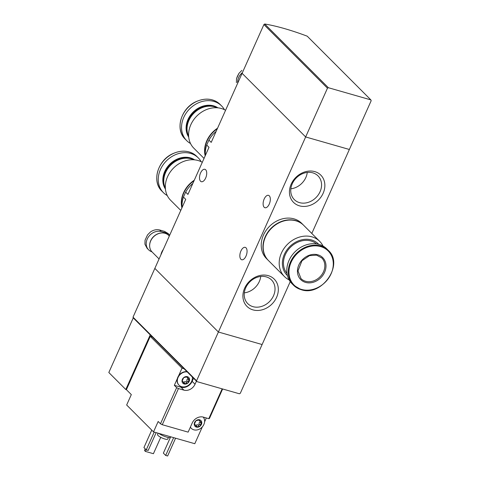<?xml version="1.0" encoding="UTF-8"?>
<svg xmlns="http://www.w3.org/2000/svg" width="480" height="480" viewBox="0 0 480 480"><rect width="100%" height="100%" fill="white"/><g stroke="black" fill="none" stroke-linecap="round" stroke-linejoin="round"><path stroke-width="0.72" d="M216.108 131.424A26.52 22.008 135 0 0 208.92 140.094L206.706 145.032L208.998 147.324L187.938 194.4L185.652 192.108L183.438 197.052L185.73 199.344L154.842 268.392L218.394 332.016L262.11 344.538L240.294 393.306L239.394 393.78L196.896 381.606L196.578 380.778L218.394 332.016L262.11 344.538L290.244 281.64M206.706 145.032A26.52 22.008 135 0 0 205.392 155.382M208.92 140.094L211.206 142.386L242.094 73.332L305.652 136.95L218.394 332.016L154.842 268.392L133.026 317.16L196.578 380.778M183.438 197.052A26.52 22.008 135 0 0 182.124 207.402M192.84 183.444A26.52 22.008 135 0 0 185.652 192.108M323.124 193.308A19.278 15.996 135 0 0 305.79 171.624A19.278 15.996 135 0 0 292.53 201.258A19.278 15.996 135 0 0 323.124 193.308M276.588 297.342A19.278 15.996 135 0 0 259.254 275.658A19.278 15.996 135 0 0 245.994 305.292A19.278 15.996 135 0 0 276.588 297.342M263.91 24.564L327.462 88.188L328.362 87.708L264.72 24L263.91 24.564L242.094 73.332L305.652 136.95L349.362 149.478L311.802 233.454M240.9 259.272A6.444 3.264 106 0 1 240.588 251.814A6.444 3.264 106 0 1 245.232 247.356A6.444 3.264 106 0 1 246.6 254.454A6.444 3.264 106 0 1 241.68 259.752A6.444 3.264 106 0 1 240.9 259.272M264.168 207.258A6.444 3.264 106 0 1 263.856 199.8A6.444 3.264 106 0 1 268.5 195.342A6.444 3.264 106 0 1 269.868 202.434A6.444 3.264 106 0 1 264.948 207.732A6.444 3.264 106 0 1 264.168 207.258M200.55 181.23A6.444 3.264 106 0 1 200.244 173.772A6.444 3.264 106 0 1 204.888 169.314A6.444 3.264 106 0 1 206.25 176.412A6.444 3.264 106 0 1 201.336 181.704A6.444 3.264 106 0 1 200.55 181.23M244.314 292.854A16.77 13.914 135 0 0 259.308 281.532A16.77 13.914 135 0 0 260.724 276.468M273.522 295.758A16.77 13.914 135 0 0 271.488 279.924A16.77 13.914 135 0 0 249.786 281.928A16.77 13.914 135 0 0 247.758 303.624A16.77 13.914 135 0 0 273.522 295.758M290.85 188.82A16.77 13.914 135 0 0 305.85 177.498A16.77 13.914 135 0 0 307.26 172.434M320.058 191.724A16.77 13.914 135 0 0 318.024 175.89A16.77 13.914 135 0 0 296.322 177.894A16.77 13.914 135 0 0 294.294 199.59A16.77 13.914 135 0 0 320.058 191.724M323.028 246.042A24.906 20.67 135 0 0 319.698 241.356L303.696 225.342A24.906 20.67 135 0 0 271.464 228.318A24.906 20.67 135 0 0 268.452 260.544L284.454 276.564A24.906 20.67 135 0 0 289.14 279.9M319.698 241.356A24.906 20.67 135 0 0 287.466 244.338A24.906 20.67 135 0 0 284.454 276.564M318.714 244.326A22.122 18.36 135 0 0 289.734 246.606A22.122 18.36 135 0 0 287.424 275.586M316.554 243.894A20.952 17.388 135 0 0 290.418 247.29A20.952 17.388 135 0 0 286.992 273.42M328.308 250.392C344.346 264.39 321.762 297.042 301.194 289.68L293.478 285.18A24.612 20.43 135 0 1 296.454 253.338A24.612 20.43 135 0 1 328.308 250.392L326.82 248.904A24.612 20.43 135 0 0 294.972 251.85A24.612 20.43 135 0 0 291.996 283.698L293.478 285.18A24.612 20.43 135 0 0 301.122 289.632M305.556 282.396A15.528 12.888 135 0 0 325.95 264.918A15.528 12.888 135 0 0 303.654 258.528A15.528 12.888 135 0 0 305.556 282.396M303.576 225.228A24.906 20.67 135 0 0 303.462 225.108L301.734 223.374A24.906 20.67 135 0 0 269.502 226.35A24.906 20.67 135 0 0 266.49 258.582L268.224 260.316A24.906 20.67 135 0 0 268.338 260.43M303.462 225.108A24.906 20.67 135 0 0 271.236 228.09A24.906 20.67 135 0 0 268.224 260.316M195.774 425.688A0.822 0.678 -45 0 0 196.02 425.448A1.434 1.194 -45 0 1 197.934 424.95A0.822 0.678 -45 0 0 199.14 423.912A1.434 1.194 -45 0 1 199.974 422.058L201.12 423.21L200.136 426.114A4.104 3.402 135 0 0 201.408 424.422A4.104 3.402 135 0 0 201.762 422.472A4.104 3.402 135 0 0 199.632 419.808A4.104 3.402 135 0 0 195.876 420.786A4.104 3.402 135 0 0 194.244 424.428A4.104 3.402 135 0 0 196.374 427.092A4.104 3.402 135 0 0 200.136 426.114L196.374 427.092L195.432 425.028L194.244 424.344M201.12 423.21L201.762 422.472L201.558 422.064M199.272 419.784L200.058 421.35L201.762 422.472M199.632 419.808L199.92 420.432L199.632 419.808L195.876 420.786L194.244 424.428M183.552 382.572A0.822 0.678 -45 0 0 183.798 382.332A1.434 1.194 -45 0 1 185.712 381.834A0.822 0.678 -45 0 0 186.918 380.796A1.434 1.194 -45 0 1 187.746 378.942L188.898 380.094L187.914 382.998A4.104 3.402 135 0 0 189.18 381.312A4.104 3.402 135 0 0 189.54 379.356A4.104 3.402 135 0 0 187.41 376.692A4.104 3.402 135 0 0 183.654 377.67A4.104 3.402 135 0 0 182.022 381.312A4.104 3.402 135 0 0 184.152 383.976A4.104 3.402 135 0 0 187.914 382.998L184.152 383.976L183.21 381.918L182.022 381.234M188.898 380.094L189.54 379.356L189.336 378.948M187.05 376.674L187.836 378.234L189.54 379.356M187.41 376.692L187.698 377.322L187.41 376.692L183.654 377.67L182.022 381.312M222.156 388.842L208.806 418.686L209.448 418.458L222.63 388.98M196.428 381.132L195.042 384.228L192.156 381.336A9.084 7.536 -45 0 1 181.02 387.24L174.342 385.326L176.652 387.642L160.482 423.792L162.276 424.716L188.136 432.132L192.21 423.024A9.084 7.536 135 0 1 203.346 417.12L208.806 418.686M162.276 424.716L178.446 388.566L183.906 390.132A9.084 7.536 135 0 0 195.042 384.228M178.446 388.566L176.652 387.642M160.482 423.792L158.172 421.482L153.516 431.88L194.802 443.712L202.338 426.864M204.588 421.842L206.316 417.972M125.796 389.508L108.822 372.51L133.254 317.898L150.228 334.89L125.796 389.508L126.402 389.682L150.252 336.36L182.022 368.16L178.56 375.894A8.202 6.81 -45 0 1 187.014 371.712M126.402 389.682L131.316 394.596L126.66 405L153.516 431.88M178.938 385.092A8.202 6.81 -45 0 1 178.824 384.978A8.202 6.81 -45 0 1 177.336 378.636L174.342 385.326M133.254 317.898L133.026 317.16M150.252 336.36L152.28 336.942M150.228 334.89L196.896 381.606M158.154 433.212L157.56 434.538A5.568 1.302 24.1 0 0 162.114 438A5.568 1.302 24.1 0 0 167.724 439.086L168.432 437.502M158.88 433.422A7.326 1.71 24.1 0 0 165.936 436.872A7.326 1.71 24.1 0 0 170.496 437.202L170.676 436.8M154.212 432.078L146.25 449.874L143.94 447.564L151.746 430.11M146.25 449.874L148.194 450.432L156.15 432.636M173.64 437.646L165.678 455.442L163.368 453.132L170.484 437.226M165.678 455.442L167.622 456L175.578 438.204M146.142 449.766L145.404 451.41L144.48 450.486L145.218 448.842M145.404 451.41L153.42 453.708L160.746 437.334M184.05 368.742L182.022 368.16M192.156 381.336L193.542 378.246M191.16 428.208A8.202 6.81 -45 0 1 191.046 428.094A8.202 6.81 -45 0 1 190.332 427.218M178.56 375.894A8.202 6.81 135 0 0 177.336 378.636M187.242 371.94A8.202 6.81 135 0 0 178.638 376.368A8.202 6.81 135 0 0 179.052 385.206A8.202 6.81 135 0 0 191.658 381.36A8.202 6.81 135 0 0 192.33 377.034M188.196 378.486A0.822 0.678 -45 0 1 187.746 378.942M187.836 378.234L186.828 377.226A1.434 1.194 -45 0 1 186.576 376.818M182.106 380.82A1.434 1.194 -45 0 1 182.196 380.904L183.21 381.912M190.368 427.14A8.202 6.81 135 0 0 191.274 428.322A8.202 6.81 135 0 0 203.88 424.47A8.202 6.81 135 0 0 203.214 417.084M200.418 421.602A0.822 0.678 -45 0 1 199.974 422.058M200.058 421.35L199.05 420.336A1.434 1.194 -45 0 1 198.798 419.928M194.328 423.936A1.434 1.194 -45 0 1 194.418 424.014L195.432 425.028M264.72 24A87.906 20.52 -155.9 0 1 307.218 36.18L370.86 99.888L371.178 100.71L349.362 149.478L305.652 136.95L327.462 88.188M328.362 87.708L370.86 99.888M169.65 235.062L168.102 233.514L164.478 231.366L159.618 229.98C156.558 229.242 153.492 229.902 150.438 231.966L147.51 234.912L145.062 240.198L144.942 244.248L147.084 248.268L148.626 249.822A11.43 9.486 -45 0 1 148.428 236.922A11.43 9.486 -45 0 1 161.244 231.606L166.104 232.998A11.43 9.486 -45 0 1 169.65 235.062A11.43 9.486 -45 0 1 169.716 235.134M151.944 251.82A11.43 9.486 -45 0 1 148.626 249.822M162.102 232.95A11.43 9.486 135 0 0 149.64 245.394M169.314 236.046L168.702 235.434A11.718 9.726 135 0 0 153.534 236.832A11.718 9.726 135 0 0 152.118 252L159.066 258.954M163.326 249.426A11.718 9.726 135 0 0 160.908 254.826M162.738 250.734A11.43 9.486 135 0 0 161.49 253.524M236.4 82.662L236.52 78.612L237.444 76.194L238.968 73.332L241.896 70.38M237.72 83.118A11.43 9.486 -45 0 1 242.436 72.576M181.914 207.864A24.906 20.67 -45 0 1 194.292 180.198M180.768 210.426L170.586 200.232A24.906 20.67 -45 0 1 171.786 169.98A24.906 20.67 -45 0 1 202.296 162.306M165.36 188.244A20.952 17.388 -45 0 1 170.718 165.126A20.952 17.388 -45 0 1 193.842 159.792M165.396 188.724A20.952 17.388 -45 0 1 170.256 164.664A20.952 17.388 -45 0 1 194.328 159.828M165.432 189.072A20.952 17.388 -45 0 1 169.788 164.19A20.952 17.388 -45 0 1 194.67 159.858M167.256 195.546A24.612 20.43 -45 0 1 163.458 192.684A24.612 20.43 -45 0 1 166.434 160.836A24.612 20.43 -45 0 1 198.288 157.89A24.612 20.43 -45 0 1 201.144 161.688M182.034 207.606A24.906 20.67 -45 0 1 194.046 180.75M205.182 155.85A24.906 20.67 -45 0 1 217.56 128.184M204.036 158.412L193.854 148.212A24.906 20.67 -45 0 1 195.054 117.966A24.906 20.67 -45 0 1 225.564 110.292M188.628 136.224A20.952 17.388 -45 0 1 193.986 113.106A20.952 17.388 -45 0 1 217.11 107.772M188.664 136.71A20.952 17.388 -45 0 1 193.524 112.644A20.952 17.388 -45 0 1 217.596 107.808M188.7 137.052A20.952 17.388 -45 0 1 193.056 112.176A20.952 17.388 -45 0 1 217.938 107.844M190.524 143.526A24.612 20.43 -45 0 1 186.726 140.664A24.612 20.43 -45 0 1 189.702 108.822A24.612 20.43 -45 0 1 221.556 105.876A24.612 20.43 -45 0 1 224.412 109.674M205.302 155.586A24.906 20.67 -45 0 1 217.314 128.736M301.542 289.434A24.132 20.028 135 0 0 333.228 262.272A24.132 20.028 135 0 0 298.59 252.342A24.132 20.028 135 0 0 301.542 289.434M305.556 281.268A14.652 12.162 135 0 0 321.99 274.452A14.652 12.162 135 0 0 321.738 257.91L316.608 255.156L309.48 255.642L301.956 260.772L297.978 270.894L301.008 278.622A14.652 12.162 135 0 0 305.556 281.268M183.906 390.132L181.02 387.24M185.712 381.834L186.858 382.986M183.798 382.332L184.944 383.484M186.918 380.796L188.07 381.948M197.934 424.95L199.08 426.102M196.02 425.448L197.166 426.594M199.14 423.912L200.292 425.064M166.104 232.998L164.478 231.366M161.244 231.606L159.618 229.98M163.458 192.684L161.976 191.196A24.612 20.43 -45 0 1 164.952 159.348A24.612 20.43 -45 0 1 196.8 156.408L198.288 157.89M186.726 140.664L185.244 139.182A24.612 20.43 -45 0 1 188.22 107.334A24.612 20.43 -45 0 1 220.068 104.388L221.556 105.876M145.062 240.198L147.51 234.918M236.52 78.612L238.968 73.332M161.976 191.196C151.608 181.77 157.536 160.626 172.38 153.858C181.938 149.556 190.08 150.402 196.8 156.408M185.244 139.182C174.876 129.756 180.804 108.612 195.648 101.844C205.206 97.536 213.348 98.388 220.068 104.388"/></g></svg>
